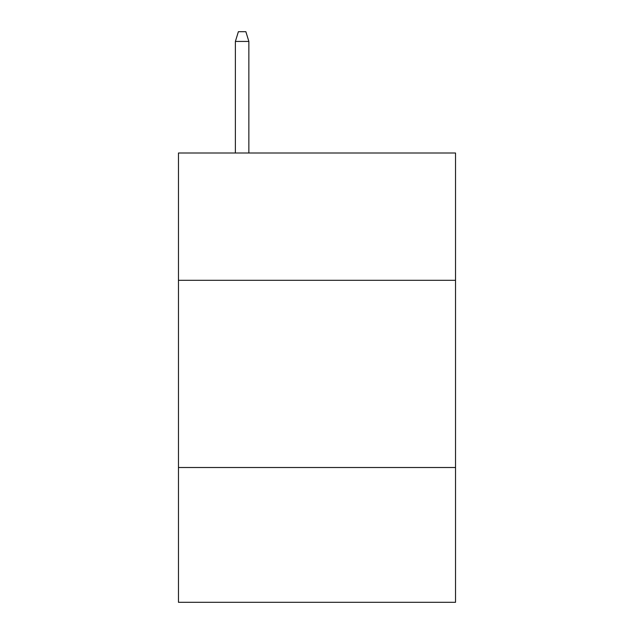 <?xml version="1.0" encoding="UTF-8"?>
<svg xmlns="http://www.w3.org/2000/svg" width="634" height="634" viewBox="0 0 634 634"><rect width="100%" height="100%" fill="white"/><g stroke="black" fill="none" stroke-linecap="round" stroke-linejoin="round"><path stroke-width="0.95" d="M455.529 280.307L455.529 153.008L178.471 153.008L178.471 280.307L455.529 280.307L455.529 602.3L178.471 602.3L178.471 280.307M455.529 467.512L178.471 467.512M248.861 153.008L248.861 41.432L235.38 41.432L235.38 153.008M235.38 41.432L238.376 31.7L245.865 31.7L248.861 41.432"/></g></svg>
